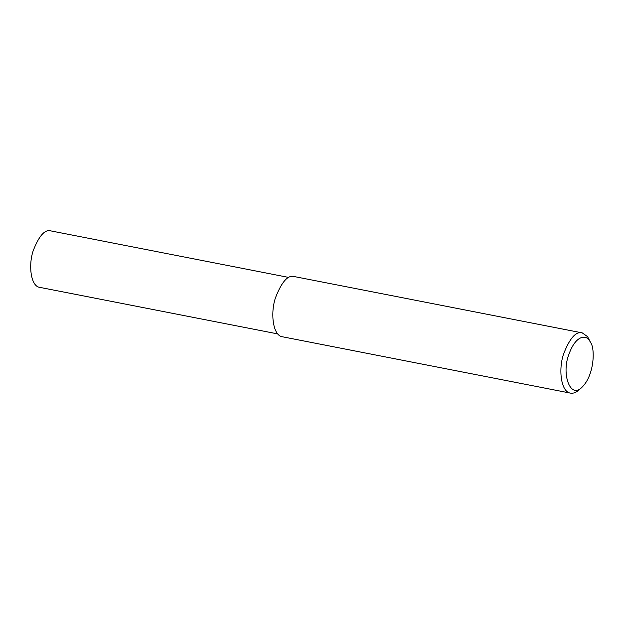 <?xml version="1.0" encoding="UTF-8"?>
<svg xmlns="http://www.w3.org/2000/svg" width="624" height="624" viewBox="0 0 624 624"><rect width="100%" height="100%" fill="white"/><g stroke="black" fill="none" stroke-linecap="round" stroke-linejoin="round"><path stroke-width="0.94" d="M582.106 387.145L579.142 389.852C576.241 392.512 573.347 393.604 570.461 393.12C561.171 392.09 558.191 370.009 563.511 354.182C569.704 338.216 575.944 331.126 582.247 332.888L587.551 336.625L590.78 342.81C595.062 348.761 594.508 374.946 582.106 387.145C570.227 399.781 561.085 373.558 569.026 354.065C575.882 334.885 586.17 334.729 589.462 340.571L590.78 342.81M570.461 393.12L282.399 336.773C273.109 335.751 270.13 313.661 275.449 297.835C281.635 281.876 287.882 274.778 294.177 276.549L582.247 332.888M277.781 333.918L39.671 287.344C30.966 286.385 28.166 265.676 33.158 250.84C38.961 235.88 44.811 229.226 50.716 230.88L288.826 277.454M589.462 340.571L587.551 336.625"/></g></svg>
